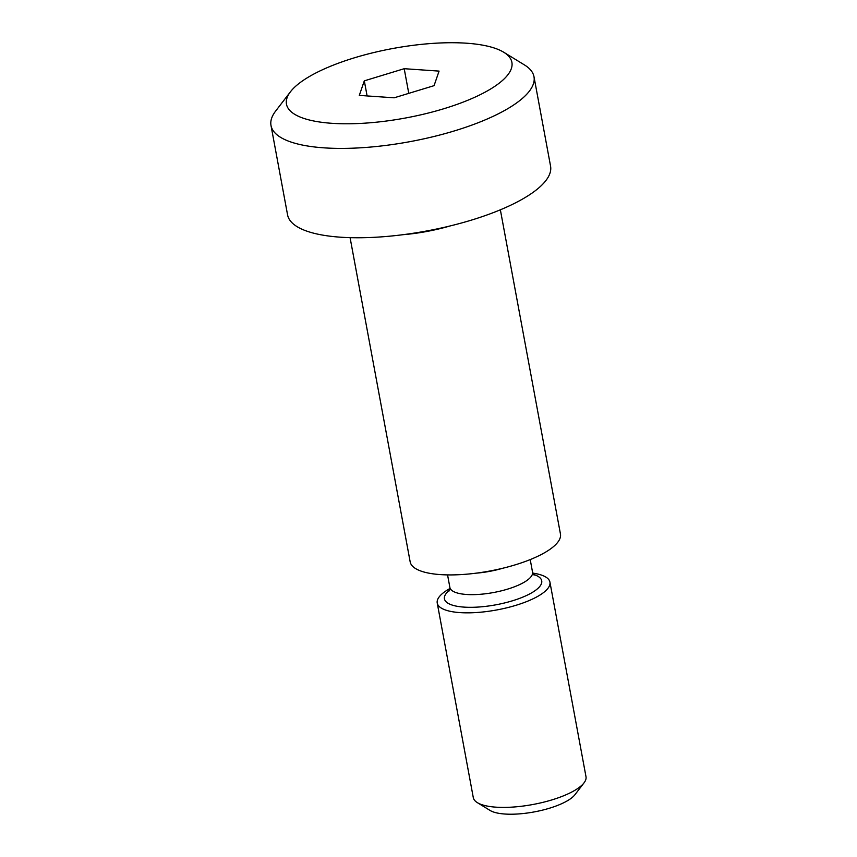 <?xml version="1.0" encoding="UTF-8"?>
<svg xmlns="http://www.w3.org/2000/svg" width="857" height="857" viewBox="0 0 857 857"><rect width="100%" height="100%" fill="white"/><g stroke="black" fill="none" stroke-linecap="round" stroke-linejoin="round"><path stroke-width="1.29" d="M503.734 52.245L524.473 64.939A133.735 41.211 169.5 0 1 533.997 76.755A133.735 41.211 169.5 0 1 454.746 130.8A133.735 41.211 169.5 0 1 271.005 125.497A133.735 41.211 169.5 0 1 275.654 111.056L290.469 91.763A114.634 35.319 169.5 0 1 392.752 48.517A114.634 35.319 169.5 0 1 503.734 52.245A114.634 35.319 169.5 0 1 443.969 108.689A114.634 35.319 169.5 0 1 324.932 122.69A114.634 35.319 169.5 0 1 290.469 91.763M364.311 80.847L404.204 68.699L439.073 71.11L434.06 85.657L394.166 97.805L359.297 95.395L364.311 80.847L367.107 95.941M408.768 93.359L404.204 68.699M532.808 573.129A57.312 17.665 169.5 0 1 549.937 582.139L585.995 776.699A57.312 17.665 169.5 0 1 584.003 782.891L574.929 794.718A45.603 14.055 169.5 0 1 549.487 808.215A45.603 14.055 169.5 0 1 490.075 810.443L477.37 802.655A57.312 17.665 169.5 0 1 473.289 797.588L437.231 603.028A57.312 17.665 169.5 0 1 449.989 588.48M584.003 782.891A57.312 17.665 169.5 0 1 552.037 799.86A57.312 17.665 169.5 0 1 477.37 802.655M549.937 582.139A57.312 17.665 169.5 0 1 515.978 605.299A57.312 17.665 169.5 0 1 437.231 603.028M500.359 209.804L560.446 533.975A76.423 23.546 169.5 0 1 515.164 564.859A76.423 23.546 169.5 0 1 410.16 561.828L350.085 237.657M449.861 226.012A76.423 23.546 169.5 0 1 403.036 234.689M533.997 76.755L550.558 166.108A133.735 41.211 169.5 0 1 471.307 220.153A133.735 41.211 169.5 0 1 287.566 214.85L271.005 125.497M533.472 574.426A49.47 15.244 169.5 0 1 512.4 600.811A49.47 15.244 169.5 0 1 457.413 606.338A49.47 15.244 169.5 0 1 449.839 589.927M534.115 575.154L532.54 572.133A42.036 12.951 169.5 0 1 507.633 589.113A42.036 12.951 169.5 0 1 449.882 587.452L447.558 574.897M502.652 568.277A42.036 12.951 169.5 0 1 476.406 573.14M449.497 590.837L449.882 587.452M532.54 572.133L530.215 559.578"/></g></svg>
